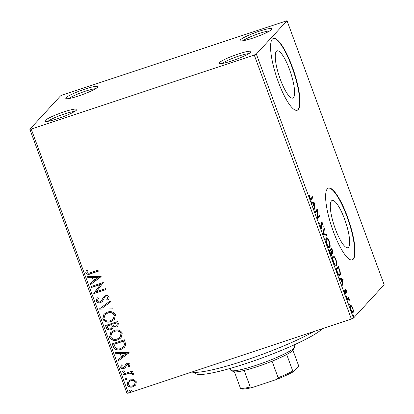 <?xml version="1.0" encoding="UTF-8"?>
<svg xmlns="http://www.w3.org/2000/svg" width="414" height="414" viewBox="0 0 414 414"><rect width="100%" height="100%" fill="white"/><g stroke="black" fill="none" stroke-linecap="round" stroke-linejoin="round"><path stroke-width="0.62" d="M97.45 87.318A17.021 2.184 -20.2 0 0 97.704 86.961A17.021 2.184 -20.2 0 0 84.001 89.414A17.021 2.184 -20.2 0 0 66.085 97.73A17.021 2.184 -20.2 0 0 66.028 98.62A17.021 2.184 -20.2 0 0 81.605 94.909A17.021 2.184 -20.2 0 0 97.45 87.318M68.859 98.558A15.132 1.941 159.8 0 1 81.744 92.462A15.132 1.941 159.8 0 1 95.51 88.751M76.533 110.077A17.021 2.184 -20.2 0 0 76.787 109.72A17.021 2.184 -20.2 0 0 63.083 112.173A17.021 2.184 -20.2 0 0 45.173 120.484A17.021 2.184 -20.2 0 0 45.11 121.374A17.021 2.184 -20.2 0 0 60.687 117.664A17.021 2.184 -20.2 0 0 76.533 110.077M47.941 121.318A15.132 1.941 159.8 0 1 60.827 115.216A15.132 1.941 159.8 0 1 74.592 111.511M250.77 52.236A17.021 2.184 -20.2 0 0 251.024 51.879A17.021 2.184 -20.2 0 0 237.32 54.332A17.021 2.184 -20.2 0 0 219.404 62.649A17.021 2.184 -20.2 0 0 219.348 63.533A17.021 2.184 -20.2 0 0 234.924 59.828A17.021 2.184 -20.2 0 0 250.77 52.236M222.178 63.477A15.132 1.941 159.8 0 1 235.064 57.38A15.132 1.941 159.8 0 1 248.83 53.67M271.682 29.482A17.021 2.184 -20.2 0 0 271.941 29.125A17.021 2.184 -20.2 0 0 258.238 31.578A17.021 2.184 -20.2 0 0 240.322 39.889A17.021 2.184 -20.2 0 0 240.26 40.779A17.021 2.184 -20.2 0 0 255.842 37.069A17.021 2.184 -20.2 0 0 271.682 29.482M243.096 40.722A15.132 1.941 159.8 0 1 255.981 34.621A15.132 1.941 159.8 0 1 269.747 30.915M276.407 51.305A24.887 5.977 71.6 0 0 279.792 77.915A24.887 5.977 71.6 0 0 292.776 98.087A24.887 5.977 71.6 0 0 293.454 97.632A24.887 5.977 71.6 0 0 290.074 71.022A24.887 5.977 71.6 0 0 277.09 50.85A24.887 5.977 71.6 0 0 276.407 51.305M331.459 200.925A24.887 5.977 71.6 0 0 334.838 227.534A24.887 5.977 71.6 0 0 347.822 247.707A24.887 5.977 71.6 0 0 348.505 247.251A24.887 5.977 71.6 0 0 345.126 220.641A24.887 5.977 71.6 0 0 332.142 200.464A24.887 5.977 71.6 0 0 331.459 200.925M327.376 188.768A37.824 9.087 71.6 0 0 332.514 229.206A37.824 9.087 71.6 0 0 352.247 259.868A37.824 9.087 71.6 0 0 353.282 259.174A37.824 9.087 71.6 0 0 348.143 218.737A37.824 9.087 71.6 0 0 328.411 188.075A37.824 9.087 71.6 0 0 327.376 188.768M352.071 259.92A37.824 9.087 71.6 0 0 352.935 259.293A37.824 9.087 71.6 0 0 347.92 219.213A37.824 9.087 71.6 0 0 328.24 188.137M272.329 39.149A37.824 9.087 71.6 0 0 277.468 79.586A37.824 9.087 71.6 0 0 297.2 110.253A37.824 9.087 71.6 0 0 298.235 109.555A37.824 9.087 71.6 0 0 293.096 69.117A37.824 9.087 71.6 0 0 273.364 38.455A37.824 9.087 71.6 0 0 272.329 39.149M297.019 110.3A37.824 9.087 71.6 0 0 297.883 109.674A37.824 9.087 71.6 0 0 292.874 69.593A37.824 9.087 71.6 0 0 273.193 38.518M133.924 379.705L136.341 381.775L135.808 384.813L132.982 386.785C130.462 387.649 128.506 387.002 127.114 384.839L127.988 381.356L130.42 379.835L133.924 379.705M123.315 374.039L132.232 371.084L132.578 372.031L131.269 372.465L133.339 373.625L133.303 374.447L132.185 374.313L132.19 373.832L129.773 373.128L123.667 374.986L123.315 374.039M129.97 364.46L129.375 366.711L128.407 366.411L128.899 364.884L127.362 364.367L126.637 364.863L125.256 367.73L123.993 368.496C122.56 368.983 121.457 368.605 120.681 367.353L121.173 365.003L122.197 365.272L121.737 366.887L123.595 367.565L124.366 367.058L125.706 364.191L126.969 363.435C128.268 362.98 129.266 363.321 129.97 364.46M124.417 367.001L124.914 365.743M113.27 346.73L112.215 343.868L124.412 339.822L125.737 344.764L124.547 347.305L120.95 349.478C117.483 350.787 114.921 349.871 113.27 346.73L112.391 343.811M105.472 325.544L117.669 321.497L118.311 323.236L117.969 326.066L116.334 327.081L113.312 326.786L112.567 328.726L110.911 329.767C108.892 330.424 107.381 329.834 106.382 328.007L105.472 325.544M99.37 308.958L110.114 300.957L110.497 301.992L102.346 308.057L112.701 307.985L113.079 309.015L99.37 308.958M91.468 287.471L91.116 286.524L103.314 282.477L96.483 291.658L105.58 288.636L105.932 289.588L93.735 293.635L100.54 284.459L91.468 287.471L91.292 286.467M90.609 272.691L98.723 269.995L99.07 270.947L90.837 273.68C88.762 274.792 87.059 274.513 85.734 272.847L86.283 270.047L87.401 270.218L86.981 272.417C88.011 273.385 89.222 273.473 90.609 272.691M31.231 129.07L254.253 55.031L256.344 54.074L287.021 20.7L62.602 94.935L60.511 95.893L29.834 129.266L31.231 129.07L128.376 393.103L351.398 319.065L254.253 55.031M101.104 276.474L90.423 284.63L90.04 283.6L93.486 281.034L92.213 277.571L87.835 277.608L87.457 276.573L101.104 276.474M96.183 301.247L97 298.39L97.828 297.594L98.734 298.158L98.159 298.711L97.409 300.761C98.025 301.822 98.925 302.168 100.11 301.801L101.192 301.092L103.697 296.9L105.373 295.798C106.947 295.254 108.168 295.674 109.027 297.055C109.229 298.277 108.83 299.301 107.842 300.119L106.817 299.627L107.775 297.459L105.772 296.729L104.406 297.826L102.268 301.552L100.442 302.753C98.604 303.343 97.186 302.841 96.183 301.247L97.078 298.308M107.335 312.161C110.786 310.94 113.514 311.783 115.522 314.697L114.326 319.494L110.88 321.621C107.417 322.837 104.701 321.973 102.724 319.028L103.95 314.262L107.335 312.161M114.078 330.486C117.529 329.265 120.257 330.108 122.265 333.022L121.069 337.819L117.623 339.946C114.16 341.162 111.444 340.298 109.467 337.353L110.693 332.587L114.078 330.486M129.121 352.614L118.435 360.77L118.057 359.74L121.499 357.173L120.226 353.716L115.853 353.747L115.47 352.712L129.121 352.614M123.072 370.753L124.381 371.208L124.179 372.01L123.651 372.331L122.347 371.881L122.56 371.068L123.072 370.753M125.747 378.018L127.051 378.474L126.85 379.276L126.327 379.602L125.023 379.146L125.235 378.334L125.747 378.018M130.105 389.869L131.414 390.319L131.212 391.126L130.684 391.447L129.38 390.997L129.592 390.185L130.105 389.869M128.376 393.103L126.979 393.3L29.834 129.266M352.738 312.637L353.152 312.498C352.656 313.077 351.926 312.249 350.958 310.024C350.203 307.566 350.084 306.075 350.596 305.548L351.569 305.78L352.806 308.016L353.447 310.888L352.966 312.627M348.65 299.027L347.382 300.197L347.036 299.25L348.821 297.309L349.168 298.256L348.904 298.541L350.011 300.657L348.65 299.027L347.248 299.819M345.54 294.059L345.778 293.981C345.493 294.302 345.074 293.821 344.526 292.543L344.05 290.328L345.416 293.045L345.302 289.412C345.555 289.107 345.933 289.536 346.435 290.706L346.854 292.812L345.659 290.349L345.938 293.371L345.664 294.059M344.66 293.314L345.416 293.045M339.273 275.574L339.915 275.362C339.263 276.273 338.285 275.129 336.991 271.936L335.935 269.074L338.373 266.419L340.054 271.315C340.515 273.613 340.468 274.963 339.915 275.362L339.609 275.574M332.442 253.425L331.769 252.747L331.862 255.371C331.454 255.795 330.869 255.076 330.098 253.213L329.192 250.749L331.635 248.095L332.276 249.839C332.944 251.733 333.094 252.897 332.716 253.337L332.592 253.42M323.091 234.164L324.079 227.56L324.457 228.59L323.707 233.605L326.662 234.583L327.039 235.618L323.091 234.164M315.183 212.682L314.837 211.735L317.352 209.277L317.724 217.221L319.546 215.239L319.893 216.186L317.45 218.84L317 210.705L315.183 212.682M311.064 198.363L312.684 196.598L313.036 197.545L310.95 199.672L309.703 198.016L309.129 195.382L309.951 197.732C310.5 198.767 310.867 198.979 311.064 198.363L309.998 198.891M256.344 54.074L353.489 318.107L384.166 284.734L287.021 20.7M315.07 203.077L314.138 209.836L313.76 208.806L314.076 206.689L312.803 203.227L311.556 202.813L311.173 201.778L315.07 203.077L314.428 203.465L315.126 203.233M321.362 222.111C321.673 221.749 322.133 222.277 322.739 223.689L323.205 226.52L322.485 223.953L321.719 223.048L321.771 228.3C321.399 228.683 320.86 228.057 320.151 226.417L319.665 223.068L320.379 226.075L321.424 227.348L321.171 223.001L321.481 222.028M320.653 227.633L321.424 227.348M326.216 238.06C326.889 237.232 327.893 238.324 329.233 241.336C330.284 244.757 330.444 246.822 329.715 247.525C329.042 248.348 328.033 247.236 326.693 244.198C325.668 240.819 325.507 238.774 326.216 238.06L326.491 237.874M329.109 247.727L329.435 247.717M332.959 256.385C333.632 255.557 334.636 256.649 335.977 259.661C337.022 263.081 337.187 265.146 336.458 265.85C335.785 266.668 334.776 265.56 333.436 262.523C332.406 259.143 332.251 257.099 332.959 256.385L333.234 256.199M335.852 266.052L336.178 266.042M343.082 279.217L342.155 285.976L341.773 284.946L342.088 282.829L340.815 279.367L339.568 278.953L339.19 277.923L343.082 279.217L342.445 279.605L343.139 279.372M346.104 296.057L346.596 296.626L346.684 297.64L346.192 297.071L346.151 296.031M348.779 303.327L349.271 303.892L349.359 304.906L348.862 304.337L348.826 303.296M353.137 315.173L353.628 315.742L353.716 316.751L353.225 316.182L353.183 315.142M353.489 318.107L351.398 319.065M312.125 197.204L312.337 197.778L313.036 197.545M312.337 197.778L310.64 199.626M309.17 195.765L309.491 195.656M309.439 197.178L309.755 197.074M309.641 197.835L309.951 197.732M314.428 203.465L314.386 203.75M314.04 206.058L313.983 206.441M311.369 202.306L314.371 203.305M314.179 206.012L314.511 203.791L313.201 203.362L314.179 206.012L313.864 206.115M312.891 203.465L313.201 203.362M316.979 209.401L317.352 209.277M316.663 209.743L316.715 210.798M317.315 217.355L317.724 217.221M318.987 215.844L319.194 216.418L319.893 216.186M319.194 216.418L317.362 218.411M315.049 212.304L316.306 210.938L317 210.705M319.639 223.85L320.074 223.705M320.069 226.179L320.379 226.075M321.217 222.432L321.652 223.048M322.428 223.798L322.739 223.689M321.269 224.077L321.616 223.964M321.455 225.511L321.802 225.397M321.28 227.426L321.212 228.238M323.893 228.776L324.457 228.59M323.148 233.791L323.707 233.605M323.132 233.874L325.963 234.816L326.662 234.583M325.963 234.816L326.149 235.323M326.18 238.112L327.117 238.862M328.918 241.44L329.233 241.336M329.435 246.496L329.058 247.712M328.147 246.961L329.368 246.578C329.942 246.014 329.818 244.374 328.995 241.647C327.914 239.22 327.107 238.34 326.568 239.007C325.994 239.566 326.118 241.196 326.931 243.893C328.017 246.356 328.83 247.251 329.368 246.578M325.87 239.24L326.796 238.852L325.813 239.313M326.62 243.996L326.931 243.893M331.076 248.705L331.345 249.445M332.209 252.473L332.168 253.259M331.5 252.835L331.769 252.747M331.355 254.501L331.303 255.334M329.88 252.612L330.191 252.509C330.739 254.02 331.179 254.657 331.51 254.419L331.402 252.457L330.698 250.439L329.404 251.324M331.464 252.685L332.359 252.39L332.095 250.299L331.733 249.316L330.952 250.165L331.128 250.651C331.645 252.069 332.059 252.654 332.359 252.39M331.733 249.316L331.034 249.549L330.315 250.568M330.817 250.755L331.128 250.651M330.253 250.398L330.952 250.165M330.729 254.708L331.51 254.419M329.482 251.531L329.792 251.427L330.191 252.509M330.698 250.439L329.792 251.427M332.918 256.437L333.86 257.187M335.661 259.764L335.977 259.661M336.178 264.82L335.801 266.036M334.89 265.286L336.111 264.903C336.685 264.339 336.561 262.699 335.738 259.971C334.657 257.544 333.85 256.664 333.311 257.332C332.737 257.891 332.861 259.521 333.674 262.217C334.755 264.681 335.568 265.576 336.111 264.903M332.613 257.565L333.534 257.177L332.556 257.637M333.363 262.321L333.674 262.217M337.819 267.03L338.088 267.77M339.723 271.424L340.054 271.315M339.666 274.285L339.242 275.569M338.357 274.818L339.568 274.415C340.023 274.094 340.044 272.976 339.635 271.066L338.476 267.641L336.535 269.752L337.902 273.24C338.673 274.554 339.226 274.948 339.568 274.415M338.476 267.641L337.777 267.874L336.147 269.649M336.22 269.856L336.535 269.752M337.555 273.354L337.902 273.24M342.445 279.605L342.399 279.895M342.057 282.198L342 282.581M339.382 278.451L342.388 279.445M342.192 282.151L342.523 279.931L341.219 279.502L342.192 282.151L341.881 282.255M340.903 279.605L341.219 279.502M346.156 290.799L346.435 290.706M345.219 290.871L345.581 290.752M345.209 293.133L345.24 293.604L345.938 293.371M345.24 293.604L345.079 294.214M344.086 290.804L344.417 290.695M344.438 292.289L344.707 292.196M345.152 289.816L345.504 290.385M346.104 296.791L346.596 296.626M348.262 297.914L348.469 298.489L349.168 298.256M348.469 298.489L348.21 298.773L348.904 298.541M348.21 298.773L348.531 299.058M349.53 299.959L349.804 299.871M348.779 304.057L349.271 303.892M350.487 305.703L350.87 306.013L351.569 305.78M350.87 306.013L351.17 306.376M352.526 308.109L352.806 308.016M353.013 311.033L353.447 310.888M352.754 311.121L352.459 312.73M351.884 311.902L352.806 311.556C353.199 311.183 353.121 310.081 352.583 308.254C351.853 306.629 351.305 306.044 350.943 306.5C350.549 306.867 350.627 307.959 351.175 309.786C351.9 311.416 352.443 312.006 352.806 311.556M350.296 306.712L351.103 306.391L350.296 306.686M350.906 309.874L351.175 309.786M353.137 315.903L353.628 315.742M99.039 270.849L90.977 273.53C88.901 274.642 87.199 274.363 85.874 272.691L85.734 272.847M85.874 272.691L86.422 269.897M101.151 276.593L90.423 284.63M90.562 284.48L90.195 283.486M92.213 277.571L93.486 281.034M92.348 277.421L87.835 277.608M87.975 277.452L87.649 276.573M98.19 277.525L93.75 277.411L94.589 280.216L98.19 277.525L93.611 277.561M105.896 289.489L93.735 293.635M93.792 293.267L100.54 284.459M100.68 284.309L91.608 287.321M98.713 298.147L98.227 298.634M103.836 296.75L101.192 301.092M107.976 299.969L106.817 299.627M106.957 299.477L107.775 297.459M107.914 297.304L105.772 296.729M105.912 296.574L104.82 297.309M102.336 301.475L100.442 302.753M100.581 302.603C98.744 303.188 97.326 302.686 96.322 301.097M110.481 301.951L102.346 308.057M113.022 308.865L99.427 309.113M114.399 319.422L110.88 321.621M111.019 321.471C107.557 322.687 104.84 321.823 102.863 318.878L102.724 319.028M102.863 318.878L104.023 314.185M113.384 318.878L114.424 315.002C112.799 312.653 110.6 311.97 107.826 312.958L105.032 314.712M110.533 320.674L113.312 318.951L114.285 315.152C112.66 312.803 110.466 312.125 107.687 313.108L104.965 314.79L103.966 318.578C105.554 320.969 107.743 321.668 110.533 320.674M118.037 325.994L116.334 327.081M116.474 326.925L113.312 326.786M112.634 328.649L110.911 329.767M111.05 329.611C109.032 330.269 107.521 329.684 106.517 327.857L106.382 328.007M106.517 327.857L105.648 325.487M111.718 328.059L112.334 326.455L111.749 324.421L107.21 325.927L107.474 327.158C108.002 328.675 109.037 329.228 110.564 328.819L111.651 328.131L112.194 326.605L111.609 324.571L107.076 326.077M117.002 325.482L117.271 323.691L116.908 322.708L112.996 324.002L113.038 324.638C113.55 326.061 114.523 326.563 115.961 326.139L116.934 325.559L117.131 323.841L116.769 322.858L112.862 324.157M121.136 337.746L117.623 339.946M117.762 339.796C114.3 341.012 111.583 340.148 109.606 337.203L109.467 337.353M109.606 337.203L110.766 332.509M120.127 337.203L121.167 333.327C119.542 330.977 117.343 330.294 114.569 331.283L111.775 333.037M117.276 338.999L120.055 337.275L121.028 333.477C119.403 331.128 117.203 330.45 114.43 331.433L111.708 333.11L110.709 336.903C112.292 339.294 114.481 339.992 117.276 338.999M124.614 347.232L120.95 349.478M121.09 349.328C117.623 350.637 115.061 349.721 113.41 346.58M123.501 346.756L124.542 344.495L123.651 341.032L113.953 344.251L115.434 347.853C117.017 349.059 118.74 349.281 120.603 348.531L123.434 346.834L124.402 344.645L123.512 341.183L113.814 344.401M129.163 352.733L118.435 360.77M118.575 360.62L118.207 359.626M120.226 353.716L121.499 357.173M120.365 353.561L115.853 353.747M115.987 353.592L115.666 352.712M126.208 353.67L121.763 353.551L122.601 356.356L126.208 353.67L121.623 353.706M129.484 366.55L128.407 366.411M128.547 366.261L128.899 364.884M129.039 364.734L127.362 364.367M127.502 364.216L126.637 364.863M125.395 367.58L123.993 368.496M124.133 368.346C122.699 368.833 121.597 368.45 120.821 367.202L120.681 367.353M120.821 367.202L121.312 364.853M125.049 365.593L125.846 364.041M124.241 371.932L123.651 372.331M123.791 372.181L122.347 371.881M122.487 371.731L122.632 370.996M132.542 371.938L131.269 372.465M133.349 374.287L132.185 374.313M132.325 374.158L132.19 373.832M132.33 373.682L129.773 373.128M129.913 372.973L123.667 374.986M123.807 374.836L123.491 373.982M126.917 379.198L126.327 379.602M126.467 379.447L125.023 379.146M125.163 378.996L125.307 378.267M135.523 385.17L132.982 386.785M133.122 386.635C130.601 387.499 128.645 386.847 127.253 384.684L127.114 384.839M127.253 384.684L128.061 381.284M134.607 384.58L135.383 381.982C134.276 380.414 132.78 379.964 130.902 380.632L128.878 381.941M132.625 385.843L134.54 384.658L135.243 382.132C134.136 380.564 132.64 380.114 130.762 380.787L128.811 382.019L128.205 384.471C129.282 386.055 130.752 386.51 132.625 385.843M131.274 391.044L130.684 391.447M130.824 391.297L129.38 390.997M129.52 390.842L129.665 390.112M322.17 328.768A68.082 8.741 159.8 0 1 258.776 359.129A68.082 8.741 159.8 0 1 196.49 373.951L192.075 371.953M192.112 371.943A71.865 9.227 -20.2 0 0 244.917 360.47A71.865 9.227 -20.2 0 0 313.745 331.567M230.122 368.439L230.748 370.132A34.041 4.373 -20.2 0 0 231.214 370.566A34.041 4.373 -20.2 0 0 262.367 363.15A34.041 4.373 -20.2 0 0 294.059 347.967A34.041 4.373 -20.2 0 0 294.571 347.253A34.041 4.373 -20.2 0 0 294.644 346.627L294.023 344.929M294.571 347.253L293.448 349.633A32.152 4.13 159.8 0 1 292.962 350.306A32.152 4.13 159.8 0 1 286.69 354.498A32.152 4.13 159.8 0 1 272.055 361.199A32.152 4.13 159.8 0 1 244.177 370.458A32.152 4.13 159.8 0 1 234.422 371.85A32.152 4.13 159.8 0 1 233.61 371.648L231.214 370.566M241.372 388.932L240.508 388.394A32.152 4.13 -20.2 0 0 250.263 387.002L253.042 387.266A31.014 3.98 159.8 0 1 241.372 388.932M234.422 371.85L240.508 388.394M286.69 354.498L292.781 371.042L293.645 371.581A31.014 3.98 159.8 0 1 276.143 379.597L253.042 387.266M292.962 350.311L298.354 364.977L298.266 366.55L293.645 371.581M244.177 370.458L250.263 387.002M276.143 379.597L278.141 377.749A32.152 4.13 -20.2 0 0 292.781 371.042M272.055 361.199L278.141 377.749M310.691 199.569L311.385 199.341M331.961 249.942L332.276 249.839M338.75 268.391L339.061 268.288M336.598 270.875L336.908 270.772M345.426 292.005L345.747 291.901M347.289 299.772L347.983 299.545"/></g></svg>
